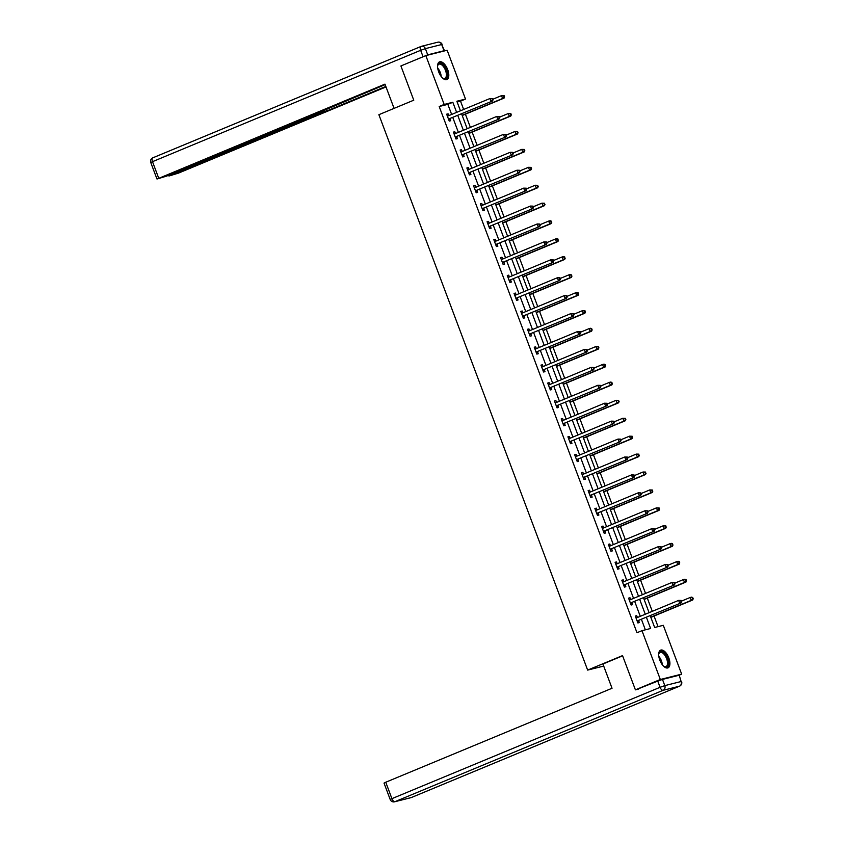 <?xml version="1.0" encoding="UTF-8"?>
<svg xmlns="http://www.w3.org/2000/svg" width="844" height="844" viewBox="0 0 844 844"><rect width="100%" height="100%" fill="white"/><g stroke="black" fill="none" stroke-linecap="round" stroke-linejoin="round"><path stroke-width="1.27" d="M659.808 660.135A9.59 4.6 -112.6 0 1 660.62 650.144A9.59 4.6 -112.6 0 1 668.796 657.877A9.59 4.6 -112.6 0 1 667.973 667.868A9.59 4.6 -112.6 0 1 659.808 660.135M438.69 71.867A9.59 4.6 -112.6 0 1 439.502 61.876A9.59 4.6 -112.6 0 1 447.679 69.609A9.59 4.6 -112.6 0 1 446.866 79.6A9.59 4.6 -112.6 0 1 438.69 71.867M638.623 689.042L635.405 689.843L622.534 655.609L587.646 670.094L378.882 114.689L413.771 100.193L400.9 65.959L425.83 55.609L447.151 50.25L465.508 99.075L456.857 101.248L460.444 110.786M463.651 109.456L460.518 101.153L465.508 99.075M658.035 626.628L654.058 616.036M652.285 611.33L647.316 598.111M645.554 593.406L640.585 580.187M638.813 575.481L633.844 562.273M632.072 557.557L627.113 544.348M625.341 539.632L620.372 526.424M618.599 521.708L613.63 508.499M611.868 503.784L606.899 490.575M605.127 485.859L600.158 472.651M598.385 467.935L593.427 454.726M591.655 450.01L586.685 436.802M584.913 432.086L579.944 418.877M578.182 414.172L573.213 400.953M571.441 396.247L566.472 383.028M564.699 378.323L559.741 365.104M557.968 360.399L552.999 347.179M551.227 342.474L546.258 329.255M544.496 324.55L539.527 311.331M537.755 306.625L532.786 293.406M531.013 288.701L526.055 275.482M524.282 270.776L519.313 257.568M517.541 252.852L512.582 239.643M510.81 234.927L505.841 221.719M504.068 217.003L499.099 203.794M497.338 199.078L492.368 185.87M490.596 181.154L485.627 167.945M483.855 163.23L478.896 150.021M477.124 145.305L472.155 132.097M470.382 127.381L465.413 114.172M650.239 615.74L654.659 627.482L663.3 625.309L681.657 674.134L660.324 679.494L641.978 630.668L650.619 628.495L646.42 617.323M678.85 675.295L681.657 674.134M587.646 670.094L603.692 666.064M460.518 101.153L457.142 101.997M451.645 114.446L447.837 104.34L439.196 106.513L636.988 632.736L641.978 630.668M645.354 629.814L641.44 619.39M640.279 616.31L634.699 601.466M633.549 598.396L627.968 583.542M626.807 580.472L621.226 565.617M620.066 562.547L614.485 547.693M613.335 544.623L607.754 529.768M606.593 526.698L601.012 511.844M599.862 508.774L594.281 493.919M593.121 490.849L587.54 476.005M586.38 472.925L580.799 458.081M579.649 455L574.068 440.157M572.907 437.076L567.326 422.232M566.176 419.151L560.595 404.308M559.435 401.227L553.854 386.383M552.693 383.303L547.112 368.459M545.962 365.378L540.382 350.534M539.221 347.454L533.64 332.61M532.49 329.529L526.909 314.685M525.749 311.605L520.168 296.761M519.018 293.68L513.437 278.837M512.276 275.766L506.695 260.912M505.535 257.842L499.954 242.988M498.804 239.918L493.223 225.063M492.063 221.993L486.482 207.139M485.332 204.069L479.751 189.214M478.59 186.144L473.009 171.29M471.849 168.22L466.268 153.376M465.118 150.295L459.537 135.451M458.376 132.371L452.795 117.527M448.776 115.639L448.101 113.835L446.655 114.193L449.251 121.082L450.685 120.724L449.989 118.867M455.517 133.563L454.832 131.759L453.397 132.118L455.982 139.007L457.427 138.648L456.731 136.791M462.248 151.487L461.573 149.673L460.128 150.042L462.723 156.931L464.158 156.573L463.462 154.716M468.99 169.412L468.304 167.597L466.869 167.967L469.454 174.856L470.899 174.497L470.203 172.64M475.721 187.336L475.045 185.522L473.6 185.891L476.195 192.78L477.641 192.421L476.934 190.565M482.462 205.261L481.787 203.446L480.341 203.815L482.937 210.705L484.372 210.346L483.675 208.479M489.203 223.175L488.518 221.371L487.083 221.74L489.668 228.629L491.113 228.27L490.417 226.403M495.934 241.099L495.259 239.295L493.814 239.664L496.409 246.553L497.844 246.195L497.148 244.327M502.676 259.024L501.99 257.22L500.555 257.578L503.14 264.478L504.585 264.119L503.889 262.252M509.407 276.948L508.732 275.144L507.286 275.503L509.881 282.402L511.327 282.044L510.62 280.176M516.148 294.873L515.473 293.068L514.028 293.427L516.623 300.327L518.058 299.958L517.361 298.101M522.89 312.797L522.204 310.993L520.769 311.352L523.354 318.251L524.799 317.882L524.103 316.025M529.621 330.721L528.945 328.917L527.5 329.276L530.095 336.176L531.53 335.806L530.834 333.95M536.362 348.646L535.676 346.842L534.241 347.2L536.826 354.1L538.272 353.731L537.575 351.874M543.093 366.57L542.418 364.766L540.972 365.125L543.568 372.025L545.013 371.655L544.306 369.799M549.834 384.495L549.159 382.691L547.714 383.049L550.309 389.949L551.744 389.58L551.048 387.723M556.565 402.419L555.89 400.615L554.455 400.974L557.04 407.863L558.485 407.504L557.779 405.647M563.307 420.344L562.631 418.54L561.186 418.898L563.781 425.787L565.216 425.429L564.52 423.572M570.048 438.268L569.362 436.464L567.928 436.823L570.512 443.712L571.958 443.353L571.261 441.496M576.779 456.193L576.104 454.388L574.659 454.747L577.254 461.636L578.699 461.278L577.992 459.421M583.52 474.117L582.845 472.302L581.4 472.672L583.995 479.561L585.43 479.202L584.734 477.345M590.251 492.041L589.576 490.227L588.141 490.596L590.726 497.485L592.171 497.127L591.465 495.27M596.993 509.966L596.318 508.151L594.872 508.521L597.468 515.41L598.902 515.051L598.206 513.184M603.734 527.89L603.049 526.076L601.614 526.445L604.198 533.334L605.644 532.975L604.948 531.108M610.465 545.804L609.79 544L608.345 544.369L610.94 551.259L612.375 550.9L611.678 549.033M617.207 563.729L616.521 561.925L615.086 562.294L617.671 569.183L619.116 568.824L618.42 566.957M623.938 581.653L623.262 579.849L621.817 580.208L624.412 587.107L625.858 586.749L625.151 584.881M630.679 599.578L630.004 597.774L628.558 598.132L631.154 605.032L632.589 604.663L631.892 602.806M637.42 617.502L636.735 615.698L635.3 616.057L637.885 622.956L639.33 622.587L638.634 620.73M635.405 689.843L660.324 679.494M439.196 106.513L444.176 104.445L425.83 55.609M456.625 112.379L452.827 102.272L444.176 104.445M645.27 614.242L639.689 599.398M638.528 596.318L632.947 581.474M631.787 578.393L626.206 563.549M625.056 560.469L619.475 545.625M618.314 542.544L612.733 527.7M611.583 524.63L606.003 509.776M604.842 506.706L599.261 491.852M598.101 488.781L592.52 473.927M591.37 470.857L585.789 456.003M584.628 452.933L579.047 438.078M577.897 435.008L572.316 420.164M571.156 417.084L565.575 402.24M564.425 399.159L558.844 384.315M557.684 381.235L552.103 366.391M550.942 363.31L545.361 348.466M544.211 345.386L538.63 330.542M537.47 327.461L531.889 312.618M530.739 309.537L525.158 294.693M523.997 291.613L518.416 276.769M517.256 273.688L511.675 258.844M510.525 255.764L504.944 240.92M503.784 237.839L498.203 222.995M497.053 219.925L491.472 205.071M490.311 202.001L484.73 187.146M483.57 184.076L477.989 169.222M476.839 166.152L471.258 151.298M470.097 148.227L464.517 133.373M463.367 130.303L457.786 115.449M461.605 113.866L467.186 128.71M468.336 131.791L473.917 146.634M475.077 149.715L480.658 164.559M481.818 167.639L487.399 182.483M488.549 185.564L494.13 200.408M495.291 203.488L500.872 218.332M502.022 221.413L507.603 236.257M508.763 239.337L514.344 254.181M515.494 257.262L521.075 272.106M522.236 275.186L527.817 290.03M528.977 293.111L534.558 307.954M535.708 311.025L541.289 325.879M542.449 328.949L548.03 343.803M549.18 346.873L554.761 361.728M555.922 364.798L561.503 379.652M562.663 382.722L568.244 397.577M569.394 400.647L574.975 415.501M576.135 418.571L581.716 433.415M582.866 436.496L588.447 451.34M589.608 454.42L595.189 469.264M596.349 472.345L601.93 487.188M603.08 490.269L608.661 505.113M609.822 508.193L615.403 523.037M616.553 526.118L622.134 540.962M623.294 544.042L628.875 558.886M630.035 561.967L635.606 576.811M636.766 579.891L642.347 594.735M643.508 597.816L649.089 612.66M447.837 104.34L452.827 102.272M446.729 114.394L448.101 113.835M453.471 132.318L454.832 131.759M460.212 150.243L461.573 149.673M466.943 168.167L468.304 167.597M473.684 186.091L475.045 185.522M480.415 204.016L481.787 203.446M487.157 221.94L488.518 221.371M493.898 239.865L495.259 239.295M500.629 257.789L501.99 257.22M507.371 275.714L508.732 275.144M514.101 293.638L515.473 293.068M520.843 311.563L522.204 310.993M527.574 329.487L528.945 328.917M534.315 347.411L535.676 346.842M541.057 365.325L542.418 364.766M547.788 383.25L549.159 382.691M554.529 401.174L555.89 400.615M561.26 419.099L562.631 418.54M568.001 437.023L569.362 436.464M574.743 454.948L576.104 454.388M581.474 472.872L582.845 472.302M588.215 490.797L589.576 490.227M594.946 508.721L596.318 508.151M601.688 526.645L603.049 526.076M608.429 544.57L609.79 544M615.16 562.494L616.521 561.925M621.901 580.419L623.262 579.849M628.632 598.343L630.004 597.774M635.374 616.268L636.735 615.698M449.008 118.856L492.516 101.027L449.008 118.856A1.234 1.076 -104.1 0 0 448.67 119.099L448.544 119.226M492.485 99.887L491.081 101.396L489.995 98.516L492.622 98.59L492.052 98.737L492.485 99.887L493.054 99.74L492.622 98.59M447.352 116.05L447.531 116.061A1.234 1.076 -104.1 0 0 447.932 115.987L489.995 98.516L492.052 98.737M450.453 118.498A1.234 1.076 -104.1 0 0 450.105 118.74L448.86 120.059M447.193 115.628L448.66 115.681M492.516 101.027L493.054 99.74M462.217 115.501L504.047 98.126L502.602 98.495L501.526 95.625L492.864 99.223M462.143 115.301L502.602 98.495L504.585 96.838L503.583 95.836L504.005 96.986M503.583 95.836L501.526 95.625L504.153 95.688M504.585 96.838L504.047 98.126M437.561 66.349A8.303 3.977 -112.6 0 1 437.709 65.484A8.303 3.977 -112.6 0 1 444.292 66.349A8.303 3.977 -112.6 0 1 447.204 75.812A8.303 3.977 -112.6 0 1 443.047 78.323A8.303 3.977 -112.6 0 1 442.33 77.817M442.762 78.144A7.691 3.682 67.4 0 0 444.83 78.376A7.691 3.682 67.4 0 0 443.659 66.898A7.691 3.682 67.4 0 0 438.943 64.176A7.691 3.682 67.4 0 0 437.646 65.8M446.286 79.747A9.527 4.568 67.4 0 0 444.577 65.642A9.527 4.568 67.4 0 0 438.996 62.182M658.679 654.617A8.303 3.977 -112.6 0 1 658.826 653.752A8.303 3.977 -112.6 0 1 665.41 654.617A8.303 3.977 -112.6 0 1 668.321 664.08A8.303 3.977 -112.6 0 1 664.165 666.591A8.303 3.977 -112.6 0 1 663.447 666.085M663.88 666.412A7.691 3.682 67.4 0 0 665.948 666.644A7.691 3.682 67.4 0 0 664.777 655.176A7.691 3.682 67.4 0 0 660.05 652.444A7.691 3.682 67.4 0 0 658.763 654.079M667.404 668.015A9.527 4.568 67.4 0 0 665.694 653.91A9.527 4.568 67.4 0 0 660.103 650.45M413.771 100.193L394.074 108.37L384.959 84.136L157.417 178.907L166.511 176.132L315.044 114.446L316.774 113.581L316.162 113.254M385.138 84.611L316.31 113.645M427.708 54.839L444.018 50.745L441.686 44.532L425.376 48.636L427.708 54.839L403.21 64.999M170.382 174.518L169.349 175.911L178.443 173.125L386.014 86.932M323.315 110.29L323.853 111.746L326.565 111.06L385.835 86.447M323.853 111.746L319.137 113.423L318.684 112.21M170.604 175.098L319.137 113.423M325.879 109.224L326.565 111.06M622.619 655.83L602.922 664.017L612.037 688.261L385.75 782.23L391.922 798.656L660.082 687.301L657.75 681.097L636.186 689.654M678.776 675.316L662.466 679.42L664.798 685.623L681.108 681.519L679.241 675.263L681.108 681.519A3.692 3.228 -104.1 0 1 679.42 686.214L663.11 690.308L394.95 801.673L411.26 797.569L679.42 686.214A3.692 1.772 67.4 0 0 679.536 686.172A3.692 1.772 67.4 0 0 679.736 686.056M410.87 797.696A3.692 3.692 0 0 0 411.387 797.527A3.692 1.772 67.4 0 1 411.26 797.569A3.692 3.228 75.9 0 1 410.87 797.696L394.559 801.8A3.692 3.228 -104.1 0 0 394.95 801.673A3.692 1.772 67.4 0 1 391.922 798.656L390.202 799.521L384.031 783.095L385.75 782.23M657.75 681.097L662.466 679.42M455.749 136.781L499.258 118.951L455.749 136.781A1.234 1.076 -104.1 0 0 455.401 137.023L455.285 137.15M499.215 117.801L497.812 119.31L496.736 116.44L499.363 116.514L498.783 116.662L499.215 117.801L499.796 117.664L499.363 116.514M454.093 133.974L454.262 133.985A1.234 1.076 -104.1 0 0 454.663 133.911L496.736 116.44L498.783 116.662M457.184 136.422A1.234 1.076 -104.1 0 0 456.847 136.665L455.602 137.983M453.935 133.552L455.401 133.605M499.258 118.951L499.796 117.664M462.48 154.705L505.989 136.876L462.48 154.705A1.234 1.076 -104.1 0 0 462.143 154.948L462.027 155.074M505.957 135.726L504.554 137.234L503.467 134.365L506.105 134.439L505.524 134.586L505.957 135.726L506.537 135.589L506.105 134.439M460.835 151.899L461.003 151.909A1.234 1.076 -104.1 0 0 461.404 151.836L503.467 134.365L505.524 134.586M463.926 154.346A1.234 1.076 -104.1 0 0 463.588 154.579L462.333 155.908M460.666 151.466L462.132 151.53M505.989 136.876L506.537 135.589M468.958 133.426L510.789 116.05L509.343 116.419L508.267 113.539L499.595 117.137M468.874 133.225L509.343 116.419L511.327 114.763L510.314 113.761L510.747 114.911M510.314 113.761L508.267 113.539L510.894 113.613M511.327 114.763L510.789 116.05M475.689 151.35L517.52 133.974L516.085 134.344L514.998 131.464L506.337 135.061M475.615 151.15L516.085 134.344L518.058 132.687L517.055 131.685L517.488 132.835M517.055 131.685L514.998 131.464L517.625 131.537M518.058 132.687L517.52 133.974M469.222 172.63L512.73 154.8L469.222 172.63A1.234 1.076 -104.1 0 0 468.884 172.872L468.758 172.999M512.698 153.65L511.285 155.159L510.209 152.289L512.836 152.363L512.266 152.5L512.698 153.65L513.268 153.513L512.836 152.363M467.565 169.823L467.734 169.834A1.234 1.076 -104.1 0 0 468.146 169.76L510.209 152.289L512.266 152.5M470.667 172.271A1.234 1.076 -104.1 0 0 470.319 172.503L469.074 173.832M467.407 169.391L468.874 169.454M512.73 154.8L513.268 153.513M475.963 190.554L519.471 172.725L475.963 190.554A1.234 1.076 -104.1 0 0 475.615 190.797L475.499 190.923M519.429 171.575L518.026 173.083L516.95 170.214L519.577 170.288L518.997 170.425L519.429 171.575L520.009 171.438L519.577 170.288M474.307 187.748L474.476 187.758A1.234 1.076 -104.1 0 0 474.877 187.684L516.95 170.214L518.997 170.425M477.398 190.195A1.234 1.076 -104.1 0 0 477.06 190.427L475.816 191.757M474.138 187.315L475.615 187.379M519.471 172.725L520.009 171.438M482.694 208.479L526.202 190.649L482.694 208.479A1.234 1.076 -104.1 0 0 482.357 208.721L482.23 208.848M526.171 189.499L524.768 191.008L523.681 188.138L526.308 188.212L525.738 188.349L526.171 189.499L526.74 189.362L526.308 188.212M481.038 205.672L481.217 205.683A1.234 1.076 -104.1 0 0 481.618 205.609L523.681 188.138L525.738 188.349M484.139 208.12A1.234 1.076 -104.1 0 0 483.791 208.352L482.546 209.681M480.88 205.24L482.346 205.303M526.202 190.649L526.74 189.362M482.43 169.275L524.261 151.899L522.816 152.268L521.74 149.388L513.078 152.986M482.346 169.064L522.816 152.268L524.799 150.612L523.786 149.61L524.219 150.76M523.786 149.61L521.74 149.388L524.367 149.462M524.799 150.612L524.261 151.899M489.161 187.199L530.992 169.823L529.557 170.193L528.471 167.312L519.809 170.91M489.087 186.988L529.557 170.193L531.53 168.536L530.528 167.534L530.96 168.684M530.528 167.534L528.471 167.312L531.108 167.386M531.53 168.536L530.992 169.823M495.903 205.124L537.733 187.748L536.288 188.107L535.212 185.237L526.55 188.834M495.829 204.913L536.288 188.107L538.272 186.461L537.259 185.458L537.691 186.608M537.259 185.458L535.212 185.237L537.839 185.311M538.272 186.461L537.733 187.748M489.436 226.403L532.944 208.573L489.436 226.403A1.234 1.076 -104.1 0 0 489.087 226.646L488.971 226.772M532.902 207.424L531.498 208.932L530.422 206.063L533.049 206.136L532.469 206.274L532.902 207.424L533.482 207.276L533.049 206.136M487.779 223.597L487.948 223.607A1.234 1.076 -104.1 0 0 488.349 223.533L530.422 206.063L532.469 206.274M490.87 226.044A1.234 1.076 -104.1 0 0 490.533 226.276L489.288 227.606M487.621 223.164L489.087 223.227M532.944 208.573L533.482 207.276M502.644 223.048L544.475 205.672L543.03 206.031L541.953 203.161L533.281 206.759M502.56 222.837L543.03 206.031L545.013 204.385L544 203.383L544.433 204.522M544 203.383L541.953 203.161L544.58 203.235M545.013 204.385L544.475 205.672M496.166 244.327L539.675 226.498L496.166 244.327A1.234 1.076 -104.1 0 0 495.829 244.57L495.713 244.697M539.643 225.348L538.24 226.857L537.153 223.987L539.791 224.05L539.211 224.198L539.643 225.348L540.223 225.2L539.791 224.05M494.51 241.521L494.689 241.521A1.234 1.076 -104.1 0 0 495.09 241.458L537.153 223.987L539.211 224.198M497.612 243.969A1.234 1.076 -104.1 0 0 497.274 244.201L496.019 245.53M494.352 241.089L495.818 241.152M539.675 226.498L540.223 225.2M509.375 240.973L551.206 223.597L549.771 223.955L548.684 221.086L540.023 224.683M509.301 240.762L549.771 223.955L551.744 222.31L550.742 221.297L551.174 222.447M550.742 221.297L548.684 221.086L550.13 220.727L551.311 221.16M551.744 222.31L551.206 223.597M502.908 262.252L546.416 244.422L502.908 262.252A1.234 1.076 -104.1 0 0 502.57 262.484L502.444 262.621M546.374 243.272L544.971 244.781L543.895 241.911L546.522 241.975L545.952 242.122L546.374 243.272L546.954 243.125L546.522 241.975M501.252 259.446L501.42 259.446A1.234 1.076 -104.1 0 0 501.832 259.382L543.895 241.911L545.952 242.122M504.353 261.893A1.234 1.076 -104.1 0 0 504.005 262.125L502.76 263.455M501.093 259.013L502.56 259.076M546.416 244.422L546.954 243.125M516.117 258.897L557.947 241.521L556.502 241.88L555.426 239.01L546.764 242.608M516.032 258.686L556.502 241.88L558.485 240.234L557.473 239.221L557.905 240.371M557.473 239.221L555.426 239.01L556.861 238.652L558.053 239.084M558.485 240.234L557.947 241.521M509.649 280.176L553.158 262.347L509.649 280.176A1.234 1.076 -104.1 0 0 509.301 280.408L509.185 280.546M553.115 261.197L551.712 262.706L550.636 259.836L553.263 259.899L552.683 260.047L553.115 261.197L553.696 261.049L553.263 259.899M507.993 277.37L508.162 277.37A1.234 1.076 -104.1 0 0 508.563 277.307L550.636 259.836L552.683 260.047M511.084 279.818A1.234 1.076 -104.1 0 0 510.747 280.05L509.502 281.379M507.824 276.938L509.291 277.001M553.158 262.347L553.696 261.049M522.847 276.811L564.678 259.446L563.243 259.804L562.157 256.935L553.495 260.532M522.774 276.61L563.243 259.804L565.216 258.158L564.214 257.146L564.647 258.296M564.214 257.146L562.157 256.935L563.602 256.576L564.784 257.009M565.216 258.158L564.678 259.446M516.38 298.101L559.889 280.271L516.38 298.101A1.234 1.076 -104.1 0 0 516.043 298.333L515.916 298.47M559.857 279.121L558.454 280.63L557.367 277.76L559.994 277.824L559.424 277.971L559.857 279.121L560.427 278.974L559.994 277.824M514.724 295.294L514.903 295.294A1.234 1.076 -104.1 0 0 515.304 295.231L557.367 277.76L559.424 277.971M517.826 297.732A1.234 1.076 -104.1 0 0 517.477 297.974L516.233 299.303M514.566 294.862L516.032 294.925M559.889 280.271L560.427 278.974M529.589 294.735L571.42 277.37L569.974 277.729L568.898 274.859L560.237 278.457M529.515 294.535L569.974 277.729L571.958 276.072L570.945 275.07L571.377 276.22M570.945 275.07L568.898 274.859L570.344 274.5L571.525 274.933M571.958 276.072L571.42 277.37M523.122 316.025L566.63 298.196L523.122 316.025A1.234 1.076 -104.1 0 0 522.774 316.257L522.658 316.384M566.588 297.046L565.185 298.554L564.109 295.685L566.735 295.748L566.155 295.896L566.588 297.046L567.168 296.898L566.735 295.748M521.465 313.219L521.634 313.219A1.234 1.076 -104.1 0 0 522.035 313.145L564.109 295.685L566.155 295.896M524.557 315.656A1.234 1.076 -104.1 0 0 524.219 315.899L522.974 317.228M521.307 312.786L522.774 312.85M566.63 298.196L567.168 296.898M536.32 312.66L578.151 295.294L576.716 295.653L575.64 292.784L566.968 296.381M536.246 312.459L576.716 295.653L578.699 293.997L577.686 292.995L578.119 294.145M577.686 292.995L575.64 292.784L577.074 292.425L578.267 292.857M578.699 293.997L578.151 295.294M529.853 333.95L573.361 316.12L529.853 333.95A1.234 1.076 -104.1 0 0 529.515 334.182L529.399 334.308M573.329 314.97L571.926 316.479L570.839 313.609L573.477 313.673L572.897 313.82L573.329 314.97L573.899 314.823L573.477 313.673M528.196 331.143L528.376 331.143A1.234 1.076 -104.1 0 0 528.777 331.07L570.839 313.609L572.897 313.82M531.298 333.58A1.234 1.076 -104.1 0 0 530.96 333.823L529.705 335.152M528.038 330.711L529.504 330.774M573.361 316.12L573.899 314.823M543.061 330.584L584.892 313.219L583.447 313.578L582.371 310.708L573.709 314.306M542.987 330.384L583.447 313.578L585.43 311.921L584.428 310.919L584.86 312.069M584.428 310.919L582.371 310.708L584.997 310.771M585.43 311.921L584.892 313.219M536.594 351.874L580.102 334.034L536.594 351.874A1.234 1.076 -104.1 0 0 536.256 352.106L536.13 352.233M580.06 332.895L578.657 334.403L577.581 331.534L580.208 331.597L579.628 331.745L580.06 332.895L580.64 332.747L580.208 331.597M534.938 349.057L535.107 349.068A1.234 1.076 -104.1 0 0 535.518 348.994L577.581 331.534L579.628 331.745M538.029 351.505A1.234 1.076 -104.1 0 0 537.691 351.748L536.446 353.077M534.779 348.635L536.246 348.699M580.102 334.034L580.64 332.747M549.803 348.509L591.633 331.143L590.188 331.502L589.112 328.632L580.45 332.23M549.718 348.308L590.188 331.502L592.171 329.846L591.159 328.843L591.591 329.993M591.159 328.843L589.112 328.632L590.547 328.263L591.739 328.696M592.171 329.846L591.633 331.143M543.325 369.799L586.833 351.959L543.325 369.799A1.234 1.076 -104.1 0 0 542.987 370.031L542.871 370.157M586.802 350.819L585.398 352.328L584.322 349.448L586.949 349.522L586.369 349.669L586.802 350.819L587.382 350.671L586.949 349.522M541.679 366.982L541.848 366.992A1.234 1.076 -104.1 0 0 542.249 366.918L584.322 349.448L586.369 349.669M544.77 369.429A1.234 1.076 -104.1 0 0 544.433 369.672L543.188 371.001M541.51 366.56L542.977 366.623M586.833 351.959L587.382 350.671M556.534 366.433L598.364 349.068L596.93 349.427L595.843 346.557L587.181 350.154M556.46 366.233L596.93 349.427L598.902 347.77L597.9 346.768L598.333 347.918M597.9 346.768L595.843 346.557L598.47 346.62M598.902 347.77L598.364 349.068M550.066 387.723L593.575 369.883L550.066 387.723A1.234 1.076 -104.1 0 0 549.729 387.955L549.602 388.082M593.543 368.744L592.129 370.252L591.053 367.372L593.68 367.446L593.11 367.594L593.543 368.744L594.113 368.596L593.68 367.446M548.41 384.906L548.579 384.917A1.234 1.076 -104.1 0 0 548.99 384.843L591.053 367.372L593.11 367.594M551.512 387.354A1.234 1.076 -104.1 0 0 551.164 387.596L549.919 388.926M548.252 384.484L549.718 384.537M593.575 369.883L594.113 368.596M563.275 384.358L605.106 366.992L603.66 367.351L602.584 364.481L593.923 368.079M563.201 384.157L603.66 367.351L605.644 365.695L604.631 364.692L605.064 365.842M604.631 364.692L602.584 364.481L604.019 364.112L605.211 364.545M605.644 365.695L605.106 366.992M556.808 405.637L600.316 387.807L556.808 405.637A1.234 1.076 -104.1 0 0 556.46 405.88L556.344 406.006M600.274 386.668L598.871 388.177L597.795 385.297L600.422 385.37L599.841 385.518L600.274 386.668L600.854 386.52L600.422 385.37M555.152 402.831L555.32 402.841A1.234 1.076 -104.1 0 0 555.721 402.767L597.795 385.297L599.841 385.518M558.243 405.278A1.234 1.076 -104.1 0 0 557.905 405.521L556.66 406.85M554.993 402.409L556.46 402.461M600.316 387.807L600.854 386.52M570.006 402.282L611.837 384.917L610.402 385.275L609.315 382.406L600.654 386.003M569.932 402.082L610.402 385.275L612.385 383.619L611.372 382.617L611.805 383.767M611.372 382.617L609.315 382.406L610.761 382.037L611.953 382.469M612.385 383.619L611.837 384.917M563.539 423.561L607.047 405.732L563.539 423.561A1.234 1.076 -104.1 0 0 563.201 423.804L563.075 423.931M607.015 404.592L605.612 406.101L604.526 403.221L607.152 403.295L606.583 403.443L607.015 404.592L607.585 404.445L607.152 403.295M561.882 420.755L562.062 420.766A1.234 1.076 -104.1 0 0 562.463 420.692L604.526 403.221L606.583 403.443M564.984 423.203A1.234 1.076 -104.1 0 0 564.647 423.445L563.391 424.764M561.724 420.333L563.191 420.386M607.047 405.732L607.585 404.445M576.747 420.207L618.578 402.831L617.133 403.2L616.057 400.33L607.395 403.928M576.674 420.006L617.133 403.2L619.116 401.544L618.114 400.541L618.546 401.691M618.114 400.541L616.057 400.33L618.684 400.394M619.116 401.544L618.578 402.831M570.28 441.486L613.788 423.656L570.28 441.486A1.234 1.076 -104.1 0 0 569.943 441.728L569.816 441.855M613.746 422.517L612.343 424.026L611.267 421.145L613.894 421.219L613.314 421.367L613.746 422.517L614.326 422.369L613.894 421.219M568.624 438.68L568.793 438.69A1.234 1.076 -104.1 0 0 569.204 438.616L611.267 421.145L613.314 421.367M571.715 441.127A1.234 1.076 -104.1 0 0 571.377 441.37L570.133 442.689M568.466 438.258L569.932 438.31M613.788 423.656L614.326 422.369M583.489 438.131L625.32 420.755L623.874 421.124L622.798 418.244L614.126 421.852M583.404 437.93L623.874 421.124L625.858 419.468L624.845 418.466L625.277 419.616M624.845 418.466L622.798 418.244L625.425 418.318M625.858 419.468L625.32 420.755M577.011 459.41L620.519 441.581L577.011 459.41A1.234 1.076 -104.1 0 0 576.674 459.653L576.558 459.78M620.488 440.431L619.085 441.939L618.008 439.07L620.635 439.144L620.055 439.291L620.488 440.431L621.068 440.294L620.635 439.144M575.365 456.604L575.534 456.615A1.234 1.076 -104.1 0 0 575.935 456.541L618.008 439.07L620.055 439.291M578.456 459.052A1.234 1.076 -104.1 0 0 578.119 459.284L576.863 460.613M575.197 456.182L576.663 456.235M620.519 441.581L621.068 440.294M590.22 456.055L632.05 438.68L630.616 439.049L629.529 436.169L620.867 439.766M590.146 455.855L630.616 439.049L632.589 437.392L631.586 436.39L632.019 437.54M631.586 436.39L629.529 436.169L632.156 436.242M632.589 437.392L632.05 438.68M583.753 477.335L627.261 459.505L583.753 477.335A1.234 1.076 -104.1 0 0 583.415 477.577L583.288 477.704M627.229 458.355L625.815 459.864L624.739 456.994L627.366 457.068L626.797 457.205L627.229 458.355L627.799 458.218L627.366 457.068M582.096 474.528L582.265 474.539A1.234 1.076 -104.1 0 0 582.676 474.465L624.739 456.994L626.797 457.205M585.198 476.976A1.234 1.076 -104.1 0 0 584.85 477.208L583.605 478.537M581.938 474.096L583.404 474.159M627.261 459.505L627.799 458.218M596.961 473.98L638.792 456.604L637.347 456.973L636.27 454.093L627.609 457.691M596.887 473.769L637.347 456.973L639.33 455.317L638.317 454.315L638.75 455.465M638.317 454.315L636.27 454.093L638.897 454.167M639.33 455.317L638.792 456.604M590.494 495.259L634.002 477.43L590.494 495.259A1.234 1.076 -104.1 0 0 590.146 495.502L590.03 495.628M633.96 476.28L632.557 477.788L631.481 474.919L634.108 474.993L633.527 475.13L633.96 476.28L634.54 476.143L634.108 474.993M588.838 492.453L589.006 492.463A1.234 1.076 -104.1 0 0 589.407 492.39L631.481 474.919L633.527 475.13M591.929 494.901A1.234 1.076 -104.1 0 0 591.591 495.133L590.346 496.462M588.669 492.02L590.146 492.084M634.002 477.43L634.54 476.143M603.692 491.904L645.523 474.528L644.088 474.898L643.001 472.018L634.34 475.615M603.618 491.693L644.088 474.898L646.071 473.241L645.059 472.239L645.491 473.389M645.059 472.239L643.001 472.018L645.639 472.091M646.071 473.241L645.523 474.528M597.225 513.184L640.733 495.354L597.225 513.184A1.234 1.076 -104.1 0 0 596.887 513.426L596.761 513.553M640.701 494.204L639.298 495.713L638.212 492.843L640.839 492.917L640.269 493.054L640.701 494.204L641.271 494.067L640.839 492.917M595.569 510.377L595.748 510.388A1.234 1.076 -104.1 0 0 596.149 510.314L638.212 492.843L640.269 493.054M598.67 512.825A1.234 1.076 -104.1 0 0 598.322 513.057L597.077 514.386M595.41 509.945L596.877 510.008M640.733 495.354L641.271 494.067M610.434 509.829L652.264 492.453L650.819 492.822L649.743 489.942L641.081 493.54M610.36 509.618L650.819 492.822L652.802 491.166L651.8 490.164L652.222 491.313M651.8 490.164L649.743 489.942L652.37 490.016M652.802 491.166L652.264 492.453M603.966 531.108L647.475 513.279L603.966 531.108A1.234 1.076 -104.1 0 0 603.618 531.351L603.502 531.477M647.432 512.129L646.029 513.637L644.953 510.768L647.58 510.842L647 510.979L647.432 512.129L648.013 511.981L647.58 510.842M602.31 528.302L602.479 528.312A1.234 1.076 -104.1 0 0 602.88 528.238L644.953 510.768L647 510.979M605.401 530.749A1.234 1.076 -104.1 0 0 605.064 530.981L603.819 532.311M602.152 527.869L603.618 527.933M647.475 513.279L648.013 511.981M617.175 527.753L659.006 510.377L657.56 510.736L656.484 507.866L647.812 511.464M617.091 527.542L657.56 510.736L659.544 509.09L658.531 508.088L658.964 509.227M658.531 508.088L656.484 507.866L659.111 507.94M659.544 509.09L659.006 510.377M610.697 549.033L654.206 531.203L610.697 549.033A1.234 1.076 -104.1 0 0 610.36 549.275L610.244 549.402M654.174 530.053L652.771 531.562L651.684 528.692L654.322 528.766L653.741 528.903L654.174 530.053L654.754 529.905L654.322 528.766M609.051 546.226L609.22 546.237A1.234 1.076 -104.1 0 0 609.621 546.163L651.684 528.692L653.741 528.903M612.143 548.674A1.234 1.076 -104.1 0 0 611.805 548.906L610.55 550.235M608.883 545.794L610.349 545.857M654.206 531.203L654.754 529.905M623.906 545.678L665.737 528.302L664.302 528.66L663.215 525.791L654.554 529.388M623.832 545.467L664.302 528.66L666.275 527.015L665.272 526.012L665.705 527.152M665.272 526.012L663.215 525.791L665.842 525.865M666.275 527.015L665.737 528.302M617.439 566.957L660.947 549.127L617.439 566.957A1.234 1.076 -104.1 0 0 617.101 567.189L616.975 567.326M660.915 547.978L659.502 549.486L658.425 546.617L661.052 546.68L660.483 546.828L660.915 547.978L661.485 547.83L661.052 546.68M615.782 564.151L615.951 564.151A1.234 1.076 -104.1 0 0 616.363 564.087L658.425 546.617L660.483 546.828M618.884 566.598A1.234 1.076 -104.1 0 0 618.536 566.83L617.291 568.16M615.624 563.718L617.091 563.781M660.947 549.127L661.485 547.83M630.647 563.602L672.478 546.226L671.033 546.585L669.957 543.715L661.295 547.313M630.563 563.391L671.033 546.585L673.016 544.939L672.003 543.926L672.436 545.076M672.003 543.926L669.957 543.715L671.391 543.357L672.584 543.789M673.016 544.939L672.478 546.226M624.18 584.881L667.688 567.052L624.18 584.881A1.234 1.076 -104.1 0 0 623.832 585.114L623.716 585.251M667.646 565.902L666.243 567.411L665.167 564.541L667.794 564.604L667.214 564.752L667.646 565.902L668.226 565.754L667.794 564.604M622.524 582.075L622.693 582.075A1.234 1.076 -104.1 0 0 623.094 582.012L665.167 564.541L667.214 564.752M625.615 584.523A1.234 1.076 -104.1 0 0 625.277 584.755L624.032 586.084M622.355 581.643L623.832 581.706M667.688 567.052L668.226 565.754M637.378 581.527L679.209 564.151L677.774 564.509L676.688 561.64L668.026 565.237M637.304 581.316L677.774 564.509L679.747 562.864L678.745 561.851L679.177 563.001M678.745 561.851L676.688 561.64L678.133 561.281L679.325 561.714M679.747 562.864L679.209 564.151M630.911 602.806L674.419 584.976L630.911 602.806A1.234 1.076 -104.1 0 0 630.573 603.038L630.447 603.175M674.388 583.826L672.984 585.335L671.898 582.466L674.525 582.529L673.955 582.676L674.388 583.826L674.957 583.679L674.525 582.529M629.255 600L629.434 600A1.234 1.076 -104.1 0 0 629.835 599.936L671.898 582.466L673.955 582.676M632.356 602.447A1.234 1.076 -104.1 0 0 632.008 602.679L630.763 604.009M629.096 599.567L630.563 599.63M674.419 584.976L674.957 583.679M644.12 599.44L685.95 582.075L684.505 582.434L683.429 579.564L674.767 583.162M644.046 599.24L684.505 582.434L686.489 580.788L685.476 579.775L685.908 580.925M685.476 579.775L683.429 579.564L684.874 579.206L686.056 579.638M686.489 580.788L685.95 582.075M637.653 620.73L681.161 602.901L637.653 620.73A1.234 1.076 -104.1 0 0 637.304 620.962L637.188 621.089M681.119 601.751L679.715 603.26L678.639 600.39L681.266 600.453L680.686 600.601L681.119 601.751L681.699 601.603L681.266 600.453M635.996 617.924L636.165 617.924A1.234 1.076 -104.1 0 0 636.566 617.861L678.639 600.39L680.686 600.601M639.087 620.361A1.234 1.076 -104.1 0 0 638.75 620.604L637.505 621.933M635.838 617.491L637.304 617.555M681.161 602.901L681.699 601.603M650.861 617.365L692.681 600L691.247 600.358L690.17 597.489L681.498 601.086M650.777 617.164L691.247 600.358L693.23 598.702L692.217 597.7L692.65 598.85M692.217 597.7L690.17 597.489L691.605 597.13L692.797 597.563M693.23 598.702L692.681 600M447.531 116.061L448.111 115.913M448.67 119.099L450.105 118.74M437.698 68.111A7.691 3.682 -112.6 0 1 438.469 69.06A7.691 3.682 -112.6 0 1 441.18 76.477M440.389 75.327A7.438 3.566 67.4 0 0 437.962 69.472M658.816 656.379A7.691 3.682 -112.6 0 1 659.575 657.328A7.691 3.682 -112.6 0 1 662.297 664.745M661.506 663.606A7.438 3.566 67.4 0 0 659.08 657.74M422.981 56.516L420.65 50.313L152.5 161.668A3.692 1.772 67.4 0 1 152.817 157.828A3.692 1.772 67.4 0 1 152.933 157.786L420.85 46.526M156.952 178.96L150.77 162.533L152.5 161.668L158.672 178.105M420.65 50.313L425.376 48.636A3.692 3.228 75.9 0 0 421.483 46.304A3.692 3.692 0 0 0 420.966 46.473A3.692 1.772 67.4 0 0 420.65 50.313M444.482 50.682L441.686 44.532A3.692 3.228 -104.1 0 0 437.793 42.2L421.483 46.304A3.692 3.228 75.9 0 0 421.082 46.431A3.692 1.772 67.4 0 0 420.966 46.473L152.817 157.828A3.692 3.692 0 0 0 150.77 162.533M681.572 681.467A3.692 3.692 0 0 1 679.536 686.172L411.387 797.527A3.692 1.772 67.4 0 0 411.492 797.474M660.082 687.301A3.692 1.772 67.4 0 0 663.11 690.308A3.692 3.228 75.9 0 0 664.798 685.623L660.082 687.301M454.262 133.985L454.853 133.837M455.401 137.023L456.847 136.665M461.003 151.909L461.584 151.762M462.143 154.948L463.588 154.579M467.734 169.834L468.325 169.686M468.884 172.872L470.319 172.503M474.476 187.758L475.066 187.611M475.615 190.797L477.06 190.427M481.217 205.683L481.797 205.535M482.357 208.721L483.791 208.352M487.948 223.607L488.539 223.46M489.087 226.646L490.533 226.276M494.689 241.521L495.27 241.384M495.829 244.57L497.274 244.201M501.42 259.446L502.011 259.298M502.57 262.484L504.005 262.125M508.162 277.37L508.753 277.222M509.301 280.408L510.747 280.05M514.903 295.294L515.484 295.147M516.043 298.333L517.477 297.974M521.634 313.219L522.225 313.071M522.774 316.257L524.219 315.899M528.376 331.143L528.956 330.996M529.515 334.182L530.96 333.823M535.107 349.068L535.697 348.92M536.256 352.106L537.691 351.748M541.848 366.992L542.428 366.845M542.987 370.031L544.433 369.672M548.579 384.917L549.17 384.769M549.729 387.955L551.164 387.596M555.32 402.841L555.911 402.693M556.46 405.88L557.905 405.521M562.062 420.766L562.642 420.618M563.201 423.804L564.647 423.445M568.793 438.69L569.384 438.542M569.943 441.728L571.377 441.37M575.534 456.615L576.114 456.467M576.674 459.653L578.119 459.284M582.265 474.539L582.856 474.391M583.415 477.577L584.85 477.208M589.006 492.463L589.597 492.316M590.146 495.502L591.591 495.133M595.748 510.388L596.328 510.24M596.887 513.426L598.322 513.057M602.479 528.312L603.07 528.165M603.618 531.351L605.064 530.981M609.22 546.237L609.801 546.089M610.36 549.275L611.805 548.906M615.951 564.151L616.542 564.014M617.101 567.189L618.536 566.83M622.693 582.075L623.283 581.927M623.832 585.114L625.277 584.755M629.434 600L630.014 599.852M630.573 603.038L632.008 602.679M636.165 617.924L636.756 617.776M637.304 620.962L638.75 620.604M442.151 44.479A3.692 3.692 0 0 0 437.793 42.2M168.884 175.963L168.61 175.257M390.202 799.521A3.692 3.692 0 0 0 394.559 801.8"/></g></svg>
